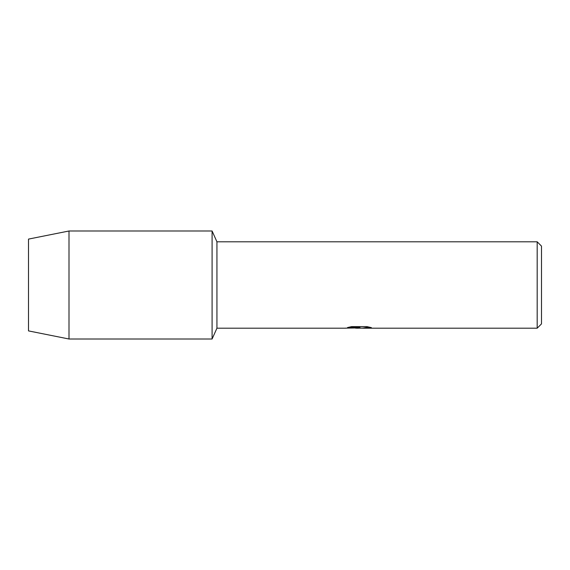 <?xml version="1.0" encoding="UTF-8"?>
<svg xmlns="http://www.w3.org/2000/svg" width="570" height="570" viewBox="0 0 570 570"><rect width="100%" height="100%" fill="white"/><g stroke="black" fill="none" stroke-linecap="round" stroke-linejoin="round"><path stroke-width="0.85" d="M347.771 327.479L359.998 327.536L345.213 328.199L216.935 328.199L212.097 339L68.999 339L28.5 330.899L28.5 239.101L68.999 231L212.097 231L216.935 241.801L537.182 241.801L541.5 246.119L541.5 323.881L537.182 328.199L362.556 328.199L366.246 327.558L371.12 327.565M216.935 328.199L216.935 241.801M212.097 339L212.097 231L212.097 339M358.958 328.149L355.538 328.149M358.437 328.199L356.599 328.199M537.182 328.199L537.182 241.801M359.998 327.536L347.565 327.536L351.612 326.624L366.952 326.624L371.398 327.643L362.413 328.178M345.42 328.149L359.043 327.914M358.402 328.142L362.413 328.149M68.999 339L68.999 231M28.5 330.899L28.5 239.101"/></g></svg>
